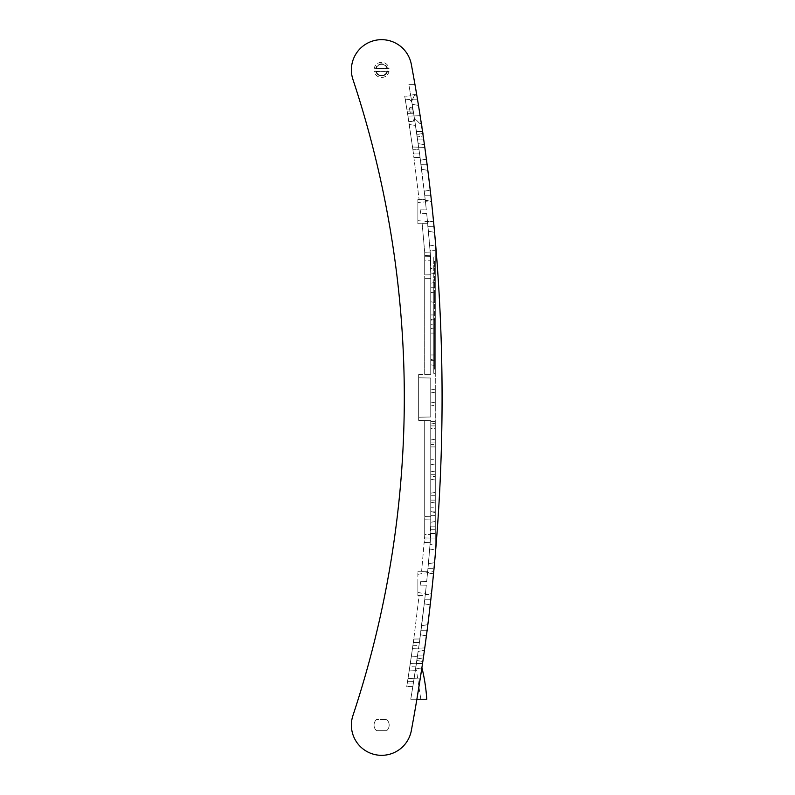 <?xml version="1.0" encoding="UTF-8"?>
<svg xmlns="http://www.w3.org/2000/svg" width="795" height="795" viewBox="0 0 795 795"><rect width="100%" height="100%" fill="white"/><g stroke="black" fill="none" stroke-linecap="round" stroke-linejoin="round"><path stroke-width="0.6" stroke-dasharray="3.98 2.98" d="M435.282 240.348L435.282 554.652L435.282 240.348C444.306 345.119 444.306 449.881 435.282 554.652C444.306 449.881 444.306 345.119 435.282 240.348M435.282 373.322L435.282 256.944L435.282 373.322L433.772 373.322L435.282 373.322M435.282 333.085L435.282 365.621L435.282 333.085L430.751 333.085L430.751 364.826L430.751 333.085L435.282 333.085M435.282 287.74L435.282 320.286L435.282 287.74L430.751 287.74L430.751 319.481L430.751 287.74L435.282 287.74M430.552 256.636L430.751 274.792L430.055 250.286C429.588 244.661 429.588 244.661 430.055 250.286C429.588 244.661 429.588 244.661 430.055 250.286L430.751 259.11L430.055 250.286C429.588 244.661 429.588 244.661 430.055 250.286C429.588 244.661 429.588 244.661 430.055 250.286L430.751 272.963L430.055 250.286L430.751 259.11L430.055 250.286L435.282 250.286L435.282 244.959L435.282 273.758L435.282 244.959L435.282 273.758L435.282 244.959L435.282 273.758L435.282 250.286L430.055 250.286C429.588 244.661 429.588 244.661 430.055 250.286C429.588 244.661 429.588 244.661 430.055 250.286L430.751 274.792L424.699 274.901L424.699 278.3L424.699 252.234L422.165 223.643L424.699 252.234L430.194 252.104L424.699 252.204L430.194 252.104L426.667 213.418L427.69 223.723L422.165 223.643L427.69 223.723L430.194 252.104L424.699 252.204L424.699 274.901L430.751 274.792L424.699 274.901L430.751 274.792L430.751 259.11A1813.663 1813.663 0 0 0 426.667 213.418L420.585 213.308L426.667 213.418A1813.663 1813.663 0 0 1 430.751 259.11L430.552 256.636L424.699 256.745L430.612 256.636M435.282 268.432L435.282 273.758L435.282 268.432L430.751 268.432L430.751 272.963L430.751 268.432L435.282 268.432M435.282 314.949L435.282 320.286L435.282 314.949L430.751 314.949L435.282 314.949M435.282 360.294L435.282 365.621L435.282 360.294L430.751 360.294L435.282 360.294M435.282 402.836L435.282 392.164L435.282 402.836L435.282 392.164L435.282 402.836L435.282 392.164L435.282 402.836L435.282 392.164L435.282 402.836L430.751 402.031L430.751 392.969L430.751 402.031L430.751 392.969L430.751 402.031L435.282 402.836L430.751 402.031L430.751 392.969L430.751 402.031L430.751 392.969L430.751 402.031L435.282 402.836M435.282 405.857L435.282 389.143L435.282 405.857L430.751 405.053L430.751 389.947L430.751 405.053M435.282 428.584L435.282 465.025L435.282 428.584L430.751 428.584L430.751 464.23L430.751 428.584L435.282 428.584M435.282 476.384L435.282 512.517L435.282 476.384L430.751 476.384L430.751 511.712L430.751 471.842L430.751 511.712L430.751 476.384L435.282 476.384M435.282 459.689L435.282 465.025L435.282 459.689L430.751 459.689L435.282 459.689M435.282 507.18L435.282 512.517L435.282 507.18L430.751 507.18L435.282 507.18M435.282 526.817L435.282 549.981L435.282 521.48L435.282 549.981L435.282 521.48L435.282 549.981L435.282 526.817L430.751 526.817L430.751 522.275L430.055 544.645C429.588 550.279 429.588 550.279 430.055 544.645C429.588 550.279 429.588 550.279 430.055 544.645L430.751 535.89L430.055 544.645C429.588 550.279 429.588 550.279 430.055 544.645C429.588 550.279 429.588 550.279 430.055 544.645L430.751 535.89A1813.663 1813.663 0 0 1 426.667 581.582L420.585 581.692A1807.621 1807.621 0 0 1 420.227 585.11L426.299 585.209L425.196 595.485L419.124 595.395L413.778 639.071L419.124 595.395L425.196 595.485L426.299 585.209L420.227 585.11L420.585 581.692L426.667 581.582A1813.663 1813.663 0 0 0 430.751 535.89L430.055 544.645C429.588 550.279 429.588 550.279 430.055 544.645C429.588 550.279 429.588 550.279 430.055 544.645L430.751 535.89L430.055 544.645C429.588 550.279 429.588 550.279 430.055 544.645C429.588 550.279 429.588 550.279 430.055 544.645L430.751 522.275L430.751 535.89L430.751 526.817L435.282 526.817M435.282 544.645L435.282 549.981L435.282 544.645L430.055 544.645L435.282 544.645M435.282 495.285L435.282 446.919L435.282 495.285L435.282 446.919L430.751 446.919L430.751 495.285L430.751 446.919L435.282 446.919L435.282 495.285L430.751 495.285L430.751 446.919L435.282 446.919L430.751 446.919L430.751 495.285L435.282 495.285M435.282 503.016L435.282 492.393L435.282 503.016L435.282 492.393L435.282 503.016L430.751 502.211L430.751 493.198L430.751 502.211L430.751 493.198L430.751 502.211L435.282 503.016M435.282 474.734L435.282 439.198L435.282 480.041L435.282 439.198L435.282 474.734L430.751 474.734L430.751 439.993L430.751 479.236L430.751 439.993L430.751 479.236L430.751 474.734L435.282 474.734M435.282 444.504L435.282 439.198L435.282 444.504L430.751 444.504L435.282 444.504M435.282 515.389L435.282 538.056L435.282 500.125L430.751 500.125L430.751 515.389L430.751 500.125L435.282 500.125L435.282 515.389L430.751 515.389L430.751 511.155L430.751 533.823L430.751 500.125L435.282 500.125L430.751 500.125L430.751 515.389L430.751 511.155L435.282 511.155L430.751 511.155L435.282 511.155L430.751 511.155L435.282 511.155L430.751 511.155L435.282 511.155L430.751 511.155L430.751 529.291L435.282 529.291L430.751 529.291L435.282 529.291L430.751 529.291L435.282 529.291L430.751 529.291L435.282 529.291L430.751 529.291L430.751 538.056L430.751 515.389L435.282 515.389M435.282 442.09L435.282 421.678L435.282 442.09L435.282 425.911L430.751 425.911L430.751 421.678L430.751 442.09L430.751 421.678L435.282 421.678L435.282 425.911L430.751 425.911L435.282 425.911L430.751 425.911L435.282 425.911L430.751 425.911L435.282 425.911L430.751 425.911L430.751 442.09L430.751 421.678L435.282 421.678L435.282 442.09L430.751 442.09L435.282 442.09M430.751 534.429L430.751 516.293L430.751 534.429L424.699 534.538L424.699 535.651L424.699 534.538L430.751 534.429L424.699 534.538L424.699 516.402L424.699 534.538L430.751 534.429M430.751 516.293L430.751 420.625L430.751 516.293L430.751 420.625L418.657 420.416L418.657 417.206L418.657 420.416L430.751 420.625L430.751 516.293L424.699 516.402L424.699 420.515L424.699 516.402L424.699 420.515L424.699 516.402L430.751 516.293L424.699 516.402L430.751 516.293L424.699 516.402L430.751 516.293L424.699 516.402L430.751 516.293L430.751 420.625L424.699 420.515L430.751 420.625L424.699 420.515L430.751 420.625L430.751 516.293M435.282 533.823L430.751 533.823L435.282 533.823M430.751 533.524L435.282 533.524L430.751 533.524M435.282 538.056L430.751 538.056L435.282 538.056M424.699 535.651L424.441 539.08L430.751 538.97L424.441 539.08L424.699 535.651M424.699 535.661L424.699 519.801L430.751 519.9L430.751 535.89L430.751 519.9L424.699 519.801L424.699 535.661M387.553 68.758A6.042 6.042 0 0 0 375.737 68.45L387.513 68.579A6.042 6.042 0 0 0 375.787 68.271L375.737 68.45M375.667 71.023A6.042 6.042 0 0 0 387.483 71.331L375.707 71.212A6.042 6.042 0 0 0 387.433 71.52L387.483 71.331M386.688 730.704L376.522 730.704A7.553 7.553 0 0 1 376.522 719.515L386.688 719.515A7.553 7.553 0 0 1 386.688 730.704L376.522 730.704A7.553 7.553 0 0 1 376.522 719.515A7.553 7.553 0 0 0 376.522 730.704A7.553 7.553 0 0 1 376.522 719.515L386.688 719.515A7.553 7.553 0 0 1 386.688 730.704L376.522 730.704L386.688 730.704A7.553 7.553 0 0 0 386.688 719.515A7.553 7.553 0 0 1 386.688 730.704M426.776 699.242L416.888 699.242A1819.715 1819.715 0 0 1 411.323 730.645A30.23 30.23 0 0 1 374.067 754.375A30.23 30.23 0 0 1 352.92 715.589A1010.216 1010.216 0 0 0 352.92 79.411A30.23 30.23 0 0 1 374.067 40.625A30.23 30.23 0 0 1 411.323 64.355A1819.715 1819.715 0 0 1 414.98 84.648A1819.715 1819.715 0 0 0 411.323 64.355A1819.715 1819.715 0 0 1 411.323 730.645A30.23 30.23 0 0 1 374.067 754.375A30.23 30.23 0 0 1 352.92 715.589A1010.216 1010.216 0 0 0 352.92 79.411A1010.216 1010.216 0 0 1 352.92 715.589A30.23 30.23 0 0 0 374.067 754.375A30.23 30.23 0 0 0 411.323 730.645A1819.715 1819.715 0 0 0 416.888 699.242L410.757 699.242A1813.663 1813.663 0 0 0 413.678 681.414L407.567 681.305L413.678 681.414L412.844 686.632L406.732 686.522L407.567 681.305A1807.621 1807.621 0 0 0 408.014 678.483A1807.621 1807.621 0 0 1 407.567 681.305L406.732 686.522C410.826 660.496 410.826 660.496 406.732 686.522C410.826 660.496 410.826 660.496 406.732 686.522L412.844 686.632C416.948 660.337 416.948 660.337 412.844 686.632C416.948 660.337 416.948 660.337 412.844 686.632L413.678 681.414L407.567 681.305L413.678 681.414A1813.663 1813.663 0 0 1 410.757 699.242L415.795 667.691L416.361 669.966L415.775 667.87L410.757 699.242L416.888 699.242L421.916 667.651M420.187 678.9L408.014 678.483L412.496 648.372A1807.621 1807.621 0 0 0 412.873 645.699A1807.621 1807.621 0 0 1 412.496 648.372L408.014 678.483L420.187 678.9A1819.715 1819.715 0 0 0 424.769 647.945L412.496 648.372L424.769 647.945L420.187 678.9L424.769 647.945A1819.715 1819.715 0 0 1 420.187 678.9L408.014 678.483L420.187 678.9M412.873 645.699L418.985 645.59A1813.663 1813.663 0 0 0 426.299 585.209A1813.663 1813.663 0 0 1 418.985 645.59L419.889 638.961L413.778 639.071L412.873 645.699L413.778 639.071L419.889 638.961L425.196 595.485L418.985 645.59L412.873 645.699M418.657 417.206L430.751 416.997L430.751 378.003L418.657 377.794L418.657 374.584L418.657 417.206L418.657 377.794L418.657 417.206L418.657 377.794L430.751 378.003L430.751 416.997L418.657 417.206L430.751 416.997L430.751 378.003L430.751 416.997L418.657 417.206L430.751 416.997L430.751 378.003L418.657 377.794L430.751 378.003L430.751 416.997L418.657 417.206M418.657 374.584L430.751 374.375L430.751 278.399L430.751 374.375L430.751 278.399L424.699 278.3L430.751 278.399L430.751 260.263L430.751 374.375L418.657 374.584M420.227 209.89A1807.621 1807.621 0 0 1 420.585 213.308A1807.621 1807.621 0 0 0 420.227 209.89L420.585 213.308L420.227 209.89L426.299 209.791A1813.663 1813.663 0 0 0 419.035 149.788L412.923 149.679A1807.621 1807.621 0 0 0 412.545 147.005A1807.621 1807.621 0 0 1 412.923 149.679L419.035 149.788A1813.663 1813.663 0 0 1 426.299 209.791L425.196 199.515L419.124 199.605L425.196 199.515L426.299 209.791L420.227 209.89M412.545 147.005L424.818 147.433A1819.715 1819.715 0 0 0 420.128 115.722L407.954 116.14A1807.621 1807.621 0 0 0 407.527 113.417A1807.621 1807.621 0 0 1 407.954 116.14L420.128 115.722A1819.715 1819.715 0 0 1 424.818 147.433L420.128 115.722L424.818 147.433L412.545 147.005L407.954 116.14L412.545 147.005L424.818 147.433L412.545 147.005M407.527 113.417L413.619 113.208A1813.663 1813.663 0 0 0 408.849 84.648L414.98 84.648L408.849 84.648A1813.663 1813.663 0 0 1 413.619 113.208L407.527 113.417L406.841 109.144L407.527 113.417L413.619 113.208L412.933 108.925L406.841 109.144L404.725 96.324L406.841 109.144L412.933 108.925L410.767 95.798L404.725 96.324L410.767 95.798L412.933 108.925L406.841 109.144L412.933 108.925L413.619 113.208L407.527 113.417M427.134 630.226L421.042 630.256C421.787 624.453 421.787 624.453 421.042 630.256C421.787 624.453 421.787 624.453 421.042 630.256C420.287 636.05 420.287 636.05 421.042 630.256C420.287 636.05 420.287 636.05 421.042 630.256C421.787 624.453 421.787 624.453 421.042 630.256C421.787 624.453 421.787 624.453 421.042 630.256C420.287 636.05 420.287 636.05 421.042 630.256C420.287 636.05 420.287 636.05 421.042 630.256C420.287 636.05 420.287 636.05 421.042 630.256C420.287 636.05 420.287 636.05 421.042 630.256C421.787 624.453 421.787 624.453 421.042 630.256C421.787 624.453 421.787 624.453 421.042 630.256C420.287 636.05 420.287 636.05 421.042 630.256C420.287 636.05 420.287 636.05 421.042 630.256C421.787 624.453 421.787 624.453 421.042 630.256C421.787 624.453 421.787 624.453 421.042 630.256C420.287 636.05 420.287 636.05 421.042 630.256C420.287 636.05 420.287 636.05 421.042 630.256C421.787 624.453 421.787 624.453 421.042 630.256C421.787 624.453 421.787 624.453 421.042 630.256C420.287 636.05 420.287 636.05 421.042 630.256C420.287 636.05 420.287 636.05 421.042 630.256C421.787 624.453 421.787 624.453 421.042 630.256C421.787 624.453 421.787 624.453 421.042 630.256L427.134 630.226C426.18 637.59 426.18 637.59 427.134 630.226C428.078 622.892 428.078 622.892 427.134 630.226C428.078 622.892 428.078 622.892 427.134 630.226C426.2 637.451 426.2 637.451 427.134 630.226C426.2 637.451 426.2 637.451 427.134 630.226C428.078 622.892 428.078 622.892 427.134 630.226C428.078 622.892 428.078 622.892 427.134 630.226C426.2 637.451 426.2 637.451 427.134 630.226C426.2 637.451 426.2 637.451 427.134 630.226C428.078 622.892 428.078 622.892 427.134 630.226C428.078 622.892 428.078 622.892 427.134 630.226C426.2 637.451 426.2 637.451 427.134 630.226C426.2 637.451 426.2 637.451 427.134 630.226C426.18 637.59 426.18 637.59 427.134 630.226C428.078 622.892 428.078 622.892 427.134 630.226C428.078 622.892 428.078 622.892 427.134 630.226C428.078 622.892 428.078 622.892 427.134 630.226C428.078 622.892 428.078 622.892 427.134 630.226C426.18 637.59 426.18 637.59 427.134 630.226L427.621 626.48M416.749 94.943A1819.715 1819.715 0 0 1 421.35 123.623A1819.715 1819.715 0 0 0 416.749 94.943L416.928 95.996L416.749 94.943L414.443 95.35L416.749 94.943M434.249 566.129L434.05 568.266L434.219 566.517L434.05 568.266L427.978 568.286C427.422 574.089 427.422 574.089 427.978 568.286C427.422 574.089 427.422 574.089 427.978 568.286C428.515 562.482 428.515 562.482 427.978 568.286C428.515 562.482 428.515 562.482 427.978 568.286C427.422 574.089 427.422 574.089 427.978 568.286C427.422 574.089 427.422 574.089 427.978 568.286C428.515 562.492 428.515 562.492 427.978 568.286C428.515 562.492 428.515 562.492 427.978 568.286C428.515 562.492 428.515 562.492 427.978 568.286C428.515 562.492 428.515 562.492 427.978 568.286C427.422 574.089 427.422 574.089 427.978 568.286C427.422 574.089 427.422 574.089 427.978 568.286C428.525 562.423 428.525 562.423 427.978 568.286C428.525 562.423 428.525 562.423 427.978 568.286C427.422 574.089 427.422 574.089 427.978 568.286C427.422 574.089 427.422 574.089 427.978 568.286C427.422 574.089 427.422 574.089 427.978 568.286C427.422 574.089 427.422 574.089 427.978 568.286C428.525 562.423 428.525 562.423 427.978 568.286C428.525 562.423 428.525 562.423 427.978 568.286C428.525 562.423 428.525 562.423 427.978 568.286C428.525 562.423 428.525 562.423 427.978 568.286C427.422 574.089 427.422 574.089 427.978 568.286C427.422 574.089 427.422 574.089 427.978 568.286L434.05 568.266C433.354 575.52 433.354 575.52 434.05 568.266C434.726 561.022 434.726 561.022 434.05 568.266C433.354 575.52 433.354 575.52 434.05 568.266C433.354 575.52 433.354 575.52 434.05 568.266C434.726 561.022 434.726 561.022 434.05 568.266C434.726 561.022 434.726 561.022 434.05 568.266C434.726 561.022 434.726 561.022 434.05 568.266C433.354 575.52 433.354 575.52 434.05 568.266C433.354 575.52 433.354 575.52 434.05 568.266C433.354 575.52 433.354 575.52 434.05 568.266C434.726 561.022 434.726 561.022 434.05 568.266C434.726 561.022 434.726 561.022 434.05 568.266C433.354 575.52 433.354 575.52 434.05 568.266C434.726 561.022 434.726 561.022 434.05 568.266L434.467 563.774M434.289 565.752L434.467 563.784L434.289 565.752M434.567 562.671L428.396 563.754L434.567 562.671L428.396 563.754L434.567 562.671L428.396 563.754L434.567 562.671L434.418 564.331M433.514 573.871L427.541 572.817L433.514 573.871L427.541 572.817L433.514 573.871L427.541 572.817L433.514 573.871L433.861 570.303M430.86 599.251L424.778 599.271C425.424 593.468 425.424 593.468 424.778 599.271C425.424 593.468 425.424 593.468 424.778 599.271C424.123 605.065 424.123 605.065 424.778 599.271C424.123 605.065 424.123 605.065 424.778 599.271C424.123 605.065 424.123 605.065 424.778 599.271C424.123 605.065 424.123 605.065 424.778 599.271C425.424 593.468 425.424 593.468 424.778 599.271C425.424 593.468 425.424 593.468 424.778 599.271C425.424 593.468 425.424 593.468 424.778 599.271C425.424 593.468 425.424 593.468 424.778 599.271C424.123 605.065 424.123 605.065 424.778 599.271C424.123 605.065 424.123 605.065 424.778 599.271C424.123 605.065 424.123 605.065 424.778 599.271C424.123 605.065 424.123 605.065 424.778 599.271C425.424 593.468 425.424 593.468 424.778 599.271C425.424 593.468 425.424 593.468 424.778 599.271C424.123 605.065 424.123 605.065 424.778 599.271C424.123 605.065 424.123 605.065 424.778 599.271C425.424 593.468 425.424 593.468 424.778 599.271C425.424 593.468 425.424 593.468 424.778 599.271C424.123 605.065 424.123 605.065 424.778 599.271C424.123 605.065 424.123 605.065 424.778 599.271C425.424 593.468 425.424 593.468 424.778 599.271C425.424 593.468 425.424 593.468 424.778 599.271L430.86 599.251C431.665 591.997 431.665 591.997 430.86 599.251L430.602 601.547L430.86 599.251C431.665 591.997 431.665 591.997 430.86 599.251C431.665 591.997 431.665 591.997 430.86 599.251C431.665 591.997 431.665 591.997 430.86 599.251C431.665 591.997 431.665 591.997 430.86 599.251C431.665 591.997 431.665 591.997 430.86 599.251L430.602 601.547L430.86 599.251C431.665 591.997 431.665 591.997 430.86 599.251C430.045 606.506 430.045 606.506 430.86 599.251C431.665 591.997 431.665 591.997 430.86 599.251C430.045 606.506 430.045 606.506 430.86 599.251C430.045 606.506 430.045 606.506 430.86 599.251L431.059 597.452M431.099 597.115L431.218 596.071M431.238 595.872L431.347 594.809M431.476 593.646L425.275 594.74L431.476 593.646L425.275 594.74L431.476 593.646L425.275 594.74L431.476 593.646L431.297 595.316M430.224 604.856L424.262 603.803L430.224 604.856L424.262 603.803L430.224 604.856L424.262 603.803L430.224 604.856L430.632 601.288M422.543 663.477C423.616 656.133 423.616 656.133 422.543 663.477C423.616 656.133 423.616 656.133 422.543 663.477C421.459 670.702 421.459 670.702 422.543 663.477C421.459 670.702 421.459 670.702 422.543 663.477C423.616 656.133 423.616 656.133 422.543 663.477C421.439 670.831 421.439 670.831 422.543 663.477L416.421 663.507C417.286 657.664 417.286 657.664 416.421 663.507C417.286 657.664 417.286 657.664 416.421 663.507C415.556 669.301 415.556 669.301 416.421 663.507C415.556 669.301 415.556 669.301 416.421 663.507C415.556 669.301 415.556 669.301 416.421 663.507C415.556 669.301 415.556 669.301 416.421 663.507C417.286 657.664 417.286 657.664 416.421 663.507C417.286 657.664 417.286 657.664 416.421 663.507L422.543 663.477M423.636 655.925C424.679 648.581 424.679 648.581 423.636 655.925C422.592 663.139 422.592 663.139 423.636 655.925C422.592 663.139 422.592 663.139 423.636 655.925C424.679 648.581 424.679 648.581 423.636 655.925C422.572 663.278 422.572 663.278 423.636 655.925L417.524 655.945C418.359 650.111 418.359 650.111 417.524 655.945C418.359 650.111 418.359 650.111 417.524 655.945C416.689 661.748 416.689 661.748 417.524 655.945C416.689 661.748 416.689 661.748 417.524 655.945C416.689 661.748 416.689 661.748 417.524 655.945C416.689 661.748 416.689 661.748 417.524 655.945C418.359 650.111 418.359 650.111 417.524 655.945C418.359 650.111 418.359 650.111 417.524 655.945L423.636 655.925M424.431 650.31L424.172 652.178L424.431 650.31L418.17 651.413L424.431 650.31M431.526 593.219L433.176 577.289M433.583 573.165L431.963 589.105M426.637 634.102L426.408 635.841L426.637 634.102L426.408 635.841L420.446 634.788L426.547 635.861M430.423 191.804L430.86 195.749C431.665 203.003 431.665 203.003 430.86 195.749C431.665 203.003 431.665 203.003 430.86 195.749C430.045 188.495 430.045 188.495 430.86 195.749L430.92 196.305M417.882 202.526L417.882 220.672L417.882 202.526L431.476 201.344L425.275 200.261L431.476 201.354L425.275 200.261L431.476 201.354L425.275 200.261L431.476 201.354L431.297 199.694M417.296 98.202L417.564 99.792C416.332 92.429 416.332 92.429 417.564 99.792L417.594 100.001M417.564 99.792L411.363 99.743L417.564 99.792C418.766 107.136 418.766 107.136 417.564 99.792C418.766 107.136 418.766 107.136 417.564 99.792C418.766 107.136 418.766 107.136 417.564 99.792C418.766 107.136 418.766 107.136 417.564 99.792C416.332 92.429 416.332 92.429 417.564 99.792C416.332 92.429 416.332 92.429 417.564 99.792C418.766 107.136 418.766 107.136 417.564 99.792C418.766 107.136 418.766 107.136 417.564 99.792C416.332 92.429 416.332 92.429 417.564 99.792C418.766 107.136 418.766 107.136 417.564 99.792L411.432 99.753C412.386 105.556 412.386 105.556 411.432 99.753C412.386 105.556 412.386 105.556 411.432 99.753C410.459 93.959 410.459 93.959 411.432 99.753C410.459 93.959 410.459 93.959 411.432 99.753C412.386 105.556 412.386 105.556 411.432 99.753C412.386 105.556 412.386 105.556 411.432 99.753C410.459 93.959 410.459 93.959 411.432 99.753C410.459 93.959 410.459 93.959 411.432 99.753C410.459 93.959 410.459 93.959 411.422 99.743C412.386 105.556 412.386 105.556 411.432 99.753C410.459 93.959 410.459 93.959 411.422 99.743C412.386 105.556 412.386 105.556 411.432 99.753C412.386 105.556 412.386 105.556 411.422 99.743C410.459 93.959 410.459 93.969 411.432 99.753C412.386 105.556 412.386 105.556 411.422 99.743C410.459 93.959 410.459 93.969 411.432 99.753L417.564 99.792L411.432 99.753L417.564 99.792L411.432 99.753L417.564 99.792L417.305 98.242M427.134 164.774L421.042 164.744C420.287 158.95 420.287 158.95 421.042 164.744C420.287 158.95 420.287 158.95 421.042 164.744C421.787 170.547 421.787 170.547 421.042 164.744C421.787 170.547 421.787 170.547 421.042 164.744C420.287 158.95 420.287 158.95 421.042 164.744C420.287 158.95 420.287 158.95 421.042 164.744C421.787 170.547 421.787 170.547 421.042 164.744C421.787 170.547 421.787 170.547 421.042 164.744C420.287 158.95 420.287 158.95 421.042 164.744C420.287 158.95 420.287 158.95 421.042 164.744C421.787 170.547 421.787 170.547 421.042 164.744C421.787 170.547 421.787 170.547 421.042 164.744C421.787 170.547 421.787 170.547 421.042 164.744C421.787 170.547 421.787 170.547 421.042 164.744C420.287 158.95 420.287 158.95 421.042 164.744C420.287 158.95 420.287 158.95 421.042 164.744C420.287 158.95 420.287 158.95 421.042 164.744C420.287 158.95 420.287 158.95 421.042 164.744C421.787 170.547 421.787 170.547 421.042 164.744C421.787 170.547 421.787 170.547 421.042 164.744C421.787 170.547 421.787 170.547 421.042 164.744C421.787 170.547 421.787 170.547 421.042 164.744C420.287 158.95 420.287 158.95 421.042 164.744C420.287 158.95 420.287 158.95 421.042 164.744L427.134 164.774C426.18 157.41 426.18 157.41 427.134 164.774C428.078 172.108 428.078 172.108 427.134 164.774C428.078 172.108 428.078 172.108 427.134 164.774C426.18 157.41 426.18 157.41 427.134 164.774C428.078 172.108 428.078 172.108 427.134 164.774C428.078 172.108 428.078 172.108 427.134 164.774C428.078 172.108 428.078 172.108 427.134 164.774C426.2 157.549 426.2 157.549 427.134 164.774C428.078 172.108 428.078 172.108 427.134 164.774C428.078 172.108 428.078 172.108 427.134 164.774C426.18 157.41 426.18 157.41 427.134 164.774L426.627 160.819L427.134 164.774C426.2 157.549 426.2 157.549 427.134 164.774C428.078 172.108 428.078 172.108 427.134 164.774C428.078 172.108 428.078 172.108 427.134 164.774C426.2 157.549 426.2 157.549 427.134 164.774C428.078 172.108 428.078 172.108 427.134 164.774C428.078 172.108 428.078 172.108 427.134 164.774L426.627 160.819M426.637 160.898L426.408 159.159L426.637 160.898L426.408 159.159L420.446 160.212L426.547 159.139M423.357 657.863L417.087 658.966L423.357 657.863L423.089 659.721M421.956 667.353L421.698 669.092L415.745 668.038L421.698 669.092M423.079 659.761L422.821 661.529L416.868 660.486L422.98 661.559M427.849 624.622L421.618 625.725L427.849 624.622L421.618 625.725L427.849 624.622L421.618 625.725L427.849 624.622L427.621 626.49M433.861 224.697L433.514 221.129L433.861 224.697L433.514 221.129L433.861 224.697L433.514 221.129L427.541 222.183L433.514 221.129M434.269 229.049L434.05 226.734C434.726 233.978 434.726 233.978 434.05 226.734C434.726 233.978 434.726 233.978 434.05 226.734L434.1 227.261L434.05 226.734C434.726 233.978 434.726 233.978 434.05 226.734C434.726 233.978 434.726 233.978 434.05 226.734C433.354 219.47 433.354 219.47 434.05 226.734L434.1 227.231M434.289 229.248L434.467 231.256M433.951 225.691L433.881 224.975M434.567 232.329L428.396 231.246L434.567 232.329L428.396 231.246L434.567 232.329L428.396 231.246L434.567 232.329L433.832 224.448L434.05 226.734L427.978 226.714C428.515 232.508 428.515 232.508 427.978 226.714C428.515 232.508 428.515 232.508 427.978 226.714C427.422 220.911 427.422 220.911 427.978 226.714C427.422 220.911 427.422 220.911 427.978 226.714C427.422 220.911 427.422 220.911 427.978 226.714C427.422 220.911 427.422 220.911 427.978 226.714C428.515 232.508 428.515 232.508 427.978 226.714C428.515 232.508 428.515 232.508 427.978 226.714C427.422 220.911 427.422 220.911 427.978 226.714C427.422 220.911 427.422 220.911 427.978 226.714C428.515 232.508 428.515 232.508 427.978 226.714C428.515 232.508 428.515 232.508 427.978 226.714C428.525 232.577 428.525 232.577 427.978 226.714C428.525 232.577 428.525 232.577 427.978 226.714C427.422 220.911 427.422 220.911 427.978 226.714C427.422 220.911 427.422 220.911 427.978 226.714C428.525 232.577 428.525 232.577 427.978 226.714C428.525 232.577 428.525 232.577 427.978 226.714C427.422 220.911 427.422 220.911 427.978 226.714C427.422 220.911 427.422 220.911 427.978 226.714C427.422 220.911 427.422 220.911 427.978 226.714C427.422 220.911 427.422 220.911 427.978 226.714C428.525 232.577 428.525 232.577 427.978 226.714C428.525 232.577 428.525 232.577 427.978 226.714L434.05 226.734L427.978 226.714L434.05 226.734L427.978 226.714L434.05 226.734L427.978 226.714L434.05 226.734L427.978 226.714L434.05 226.734L427.978 226.714L434.05 226.734L434.438 230.838M431.586 202.308L433.166 217.582M433.474 220.672L432.043 206.591M434.05 226.734L434.249 228.861M431.039 197.379L431.347 200.181M430.572 193.145L430.86 195.749C431.665 203.003 431.665 203.003 430.86 195.749C430.045 188.495 430.045 188.495 430.86 195.749C431.665 203.003 431.665 203.003 430.86 195.749L430.701 194.328M431.288 199.585L430.86 195.749C430.045 188.495 430.045 188.495 430.86 195.749L430.85 195.669M431.099 197.885L430.86 195.749C430.045 188.495 430.045 188.495 430.86 195.749C431.665 203.003 431.665 203.003 430.86 195.749L430.801 195.192M430.622 193.612L430.86 195.749C431.665 203.003 431.665 203.003 430.86 195.749L424.778 195.729C425.424 201.533 425.424 201.533 424.778 195.729C425.424 201.533 425.424 201.533 424.778 195.729C424.123 189.935 424.123 189.935 424.778 195.729C424.123 189.935 424.123 189.935 424.778 195.729C424.123 189.935 424.123 189.935 424.778 195.729C424.123 189.935 424.123 189.935 424.778 195.729C425.424 201.533 425.424 201.533 424.778 195.729C425.424 201.533 425.424 201.533 424.778 195.729C425.424 201.533 425.424 201.533 424.778 195.729C425.424 201.533 425.424 201.533 424.778 195.729C424.123 189.935 424.123 189.935 424.778 195.729C424.123 189.935 424.123 189.935 424.778 195.729C425.424 201.533 425.424 201.533 424.778 195.729C425.424 201.533 425.424 201.533 424.778 195.729C424.123 189.935 424.123 189.935 424.778 195.729C424.123 189.935 424.123 189.935 424.778 195.729C425.424 201.533 425.424 201.533 424.778 195.729C425.424 201.533 425.424 201.533 424.778 195.729C424.123 189.935 424.123 189.935 424.778 195.729C424.123 189.935 424.123 189.935 424.778 195.729C425.424 201.533 425.424 201.533 424.778 195.729C425.424 201.533 425.424 201.533 424.778 195.729C424.123 189.935 424.123 189.935 424.778 195.729C424.123 189.935 424.123 189.935 424.778 195.729L430.86 195.749L424.778 195.729L430.86 195.749L424.778 195.729L430.86 195.749L424.778 195.729L430.86 195.749L424.778 195.729L430.86 195.749L424.778 195.729L430.86 195.749L430.602 193.463M431.138 198.263L431.317 199.853M431.119 198.064L430.86 195.749M427.849 170.378L421.618 169.275L427.849 170.378L421.618 169.275L427.849 170.378L421.618 169.275L427.849 170.378L427.621 168.51M422.98 133.441L416.868 134.514L422.821 133.471L423.357 137.138L417.087 136.034L423.357 137.138M422.543 131.523L416.421 131.493C415.556 125.699 415.556 125.699 416.421 131.493C415.556 125.699 415.556 125.699 416.421 131.493C417.286 137.336 417.286 137.336 416.421 131.493C417.286 137.336 417.286 137.336 416.421 131.493C417.286 137.336 417.286 137.336 416.421 131.493C417.286 137.336 417.286 137.336 416.421 131.493C415.556 125.699 415.556 125.699 416.421 131.493C415.556 125.699 415.556 125.699 416.421 131.493L422.543 131.523C423.616 138.867 423.616 138.867 422.543 131.523C423.616 138.867 423.616 138.867 422.543 131.523C421.459 124.298 421.459 124.298 422.543 131.523C423.616 138.867 423.616 138.867 422.543 131.523C421.439 124.169 421.439 124.169 422.543 131.523C421.439 124.169 421.439 124.169 422.543 131.523L421.946 127.558M424.431 144.69L418.17 143.587L424.431 144.69M423.636 139.075C424.679 146.419 424.679 146.419 423.636 139.075C422.572 131.722 422.572 131.722 423.636 139.075C422.572 131.722 422.572 131.722 423.636 139.075C422.592 131.861 422.592 131.861 423.636 139.075C422.592 131.861 422.592 131.861 423.636 139.075C424.679 146.419 424.679 146.419 423.636 139.075C424.679 146.419 424.679 146.419 423.636 139.075L417.524 139.055C416.689 133.252 416.689 133.252 417.524 139.055C416.689 133.252 416.689 133.252 417.524 139.055C418.359 144.889 418.359 144.889 417.524 139.055C418.359 144.889 418.359 144.889 417.524 139.055C418.359 144.889 418.359 144.889 417.524 139.055C418.359 144.889 418.359 144.889 417.524 139.055C416.689 133.252 416.689 133.252 417.524 139.055C416.689 133.252 416.689 133.252 417.524 139.055L423.636 139.075M416.62 94.168L410.667 95.221L416.62 94.168M409.316 670.086L411.283 656.849L407.288 683.104L410.339 663.338L407.288 683.104L409.316 670.086L415.397 670.294L409.316 670.086L415.397 670.294L413.42 683.004L415.397 670.294L409.316 670.086M410.339 663.338L413.311 642.479L410.339 663.338L416.461 663.239L419.402 642.589L413.311 642.479L419.402 642.589L413.42 683.004L407.288 683.104L413.42 683.004L407.288 683.104L413.42 683.004L416.461 663.239L410.339 663.338M420.227 585.11L426.299 585.209L420.227 585.11L420.585 581.692L426.667 581.582L427.69 571.277L426.667 581.582L420.585 581.692A1807.621 1807.621 0 0 1 420.227 585.11M417.882 572.788L417.882 595.495L417.882 572.788M421.608 571.367L427.69 571.277L430.582 538.056L424.52 537.957L424.162 542.488L430.224 542.597L430.582 538.056L424.52 537.957L421.608 571.367L427.69 571.277L430.224 542.597L424.162 542.488L421.608 571.367M411.283 656.849L417.425 656.64L415.397 670.294L417.425 656.64L411.283 656.849M413.311 642.479L419.402 642.589L413.311 642.479M419.889 638.961L413.778 639.071L419.889 638.961M430.751 519.9L430.751 535.89L430.751 519.9L424.699 519.801L430.751 519.9M424.162 542.488L430.224 542.597L424.162 542.488M433.772 279.611L433.772 373.322L433.772 279.611L435.282 279.611L433.772 279.611M433.772 261.476L433.772 256.944L433.772 261.476L435.282 261.476L433.772 261.476M433.772 265.709L433.772 369.089L433.772 261.177L433.772 265.709L434.527 265.709L433.772 265.709L434.527 265.709L434.527 369.089L434.527 261.177L434.527 265.709L433.772 265.709M433.772 256.944L435.282 256.944L433.772 256.944M434.527 302.438L434.527 292.033L434.527 302.438L434.527 292.033L434.527 302.438L430.751 301.772L430.751 292.699L430.751 301.772L430.751 292.699L430.751 301.772L434.527 302.438M434.527 354.967L434.527 319.54L434.527 360.175L434.527 319.54L434.527 354.967L430.751 354.967L430.751 320.206L430.751 359.499L430.751 320.206L430.751 354.967L434.527 354.967M434.527 324.738L434.527 319.54L434.527 324.738L430.751 324.738L430.751 320.206L430.751 324.738L434.527 324.738M430.751 260.263L430.751 255.732L430.751 260.263L424.699 260.164L424.699 255.622L424.699 260.164L430.751 260.263M424.699 374.485L424.699 278.3L430.751 278.399L424.699 278.3L430.751 278.399L430.751 374.375L424.699 374.485L424.699 278.3L424.699 374.485L424.699 278.3L430.751 278.399L430.751 374.375L424.699 374.485M424.699 255.622L430.751 255.732L424.699 255.622M417.882 223.554L417.882 199.505L417.882 223.554M387.483 68.45A6.042 6.042 0 0 0 375.667 68.758L387.433 68.271A6.042 6.042 0 0 0 375.707 68.579L375.667 68.758M375.737 71.331L387.513 71.212A6.042 6.042 0 0 1 375.787 71.52L375.737 71.331A6.042 6.042 0 0 0 387.553 71.023M424.769 647.945L412.496 648.372L424.769 647.945M352.92 79.411A30.23 30.23 0 0 1 374.067 40.625A30.23 30.23 0 0 1 411.323 64.355M409.256 124.527L413.509 153.972L407.279 111.847L413.509 153.972L419.601 153.862L415.507 125.401L409.256 124.527L407.279 111.847L413.509 153.972L419.601 153.862L413.509 153.972L419.601 153.862L413.42 111.946L407.279 111.847L413.42 111.946L419.601 153.862L415.507 125.401L409.256 124.527L415.507 125.401L413.42 111.946L407.279 111.847L413.42 111.946L415.507 125.401L409.256 124.527M405.221 99.315A1807.621 1807.621 0 0 1 408.809 121.575A1807.621 1807.621 0 0 0 405.221 99.315L409.723 99.544L405.221 99.315M412.923 149.679L419.124 199.605L412.923 149.679L419.035 149.788L412.923 149.679M420.128 115.722L407.954 116.14L420.128 115.722M419.035 149.788L425.196 199.515L420.088 157.489L413.966 157.38L420.088 157.489L413.966 157.38L420.088 157.489L419.035 149.788M409.723 99.544L411.502 101.661L409.723 99.544M411.502 101.661L414.443 95.35L411.502 101.661M421.35 123.623L419.601 123.314L414.404 118.117L413.221 121.347L408.809 121.575L413.221 121.347L414.404 118.117L419.601 123.314L421.35 123.623M412.277 106.937L409.395 107.991L410.26 112.89L413.33 112.89L412.277 106.937L413.33 112.89L410.26 112.89L409.395 107.991L412.277 106.937M420.823 699.242L410.757 699.242L420.823 699.242L416.371 669.996M430.582 538.056L424.52 537.957L430.582 538.056M430.751 278.399L424.699 278.3L430.751 278.399M430.055 250.286C429.588 244.661 429.588 244.661 430.055 250.286C429.588 244.661 429.588 244.661 430.055 250.286L435.282 250.286L430.055 250.286M387.016 71.331A5.605 5.605 0 0 1 376.283 71.61L387.513 71.212M376.283 71.61L375.787 71.52M389.053 71.192A7.553 7.553 0 0 1 374.246 71.58M375.707 68.579L387.433 68.271M376.194 68.45A5.605 5.605 0 0 1 386.936 68.171M374.167 68.589A7.553 7.553 0 0 1 388.974 68.201M418.657 377.794L430.751 378.003L418.657 377.794M434.527 261.177L433.772 261.177L434.527 261.177M433.772 283.845L434.527 283.845L433.772 283.845M434.527 369.089L433.772 369.089L434.527 369.089M417.882 583.401L417.882 592.474L417.882 583.401M389.053 68.589L374.246 68.201A7.553 7.553 0 0 1 389.053 68.589L387.513 68.579M375.787 68.271L374.246 68.201M387.016 68.45A5.605 5.605 0 0 0 376.283 68.171M374.167 71.192L388.974 71.58A7.553 7.553 0 0 1 374.167 71.192L375.707 71.212M387.433 71.52L388.974 71.58M376.194 71.331A5.605 5.605 0 0 0 386.936 71.61M430.751 421.678L435.282 421.678L430.751 421.678M430.751 493.198L435.282 492.393L430.751 493.198M417.882 595.495L419.124 595.515M417.882 571.307L421.608 571.247M415.924 666.846L409.832 666.717M429.697 548.997L435.282 549.981L429.697 548.997M430.751 292.699L434.527 292.033L430.751 292.699M430.751 392.969L435.282 392.164L430.751 392.969M417.882 223.693L422.165 223.763M417.882 199.505L419.124 199.485M424.262 191.198L430.224 190.144L424.262 191.198M418.488 105.407L412.178 104.294L418.488 105.407M430.751 471.842L435.282 471.047L430.751 471.842M430.751 511.712L435.282 512.517L430.751 511.712M430.751 464.23L435.282 465.025L430.751 464.23M430.751 424.053L435.282 423.258L430.751 424.053M430.751 272.963L435.282 273.758L430.751 272.963M429.688 245.943L435.282 244.959L429.688 245.943M417.882 220.672L433.603 222.043M430.751 364.826L435.282 365.621L430.751 364.826M430.751 328.554L435.282 327.749L430.751 328.554M430.751 319.481L435.282 320.286L430.751 319.481M430.751 283.209L435.282 282.414L430.751 283.209M430.751 389.947L435.282 389.143M430.751 359.499L434.527 360.175M430.751 320.206L434.527 319.54M430.751 522.275L435.282 521.48L430.751 522.275M417.882 592.474L431.347 594.839M417.882 574.328L433.742 571.535M426.408 635.841L420.446 634.788L426.408 635.841M430.751 479.236L435.282 480.041M430.751 439.993L435.282 439.198"/><path stroke-width="1.19" d="M411.323 64.355A30.23 30.23 0 0 0 374.067 40.625A30.23 30.23 0 0 0 352.92 79.411A1010.216 1010.216 0 0 1 352.92 715.589A30.23 30.23 0 0 0 374.067 754.375A30.23 30.23 0 0 0 411.323 730.645A1819.715 1819.715 0 0 0 411.323 64.355A30.23 30.23 0 0 0 374.067 40.625A30.23 30.23 0 0 0 352.92 79.411M434.249 566.129L434.467 563.774M434.418 564.331L433.861 570.303M431.347 594.809L431.476 593.686M430.85 599.351L430.781 599.937M430.423 603.186L430.602 601.547L430.423 603.186M423.636 655.925L423.079 659.761M431.963 589.105L431.526 593.219M433.176 577.289L433.543 573.563M433.553 573.443L433.682 572.082M433.722 571.694L433.583 573.165M427.621 626.49L426.637 634.102M431.297 595.316L430.632 601.288M431.466 201.244L431.357 200.221M430.234 190.164L430.413 191.764L430.224 190.154M427.621 168.51L426.637 160.898M426.627 160.819L426.547 159.139M423.089 659.721L421.956 667.353M427.621 626.48L427.849 624.622M433.951 225.691L434.289 229.248M433.673 222.789L433.832 224.448L433.673 222.789M434.438 230.838L434.269 229.049M433.166 217.582L433.474 220.672M432.043 206.591L431.586 202.308M434.249 228.861L434.1 227.231M433.762 223.653L433.832 224.448L433.762 223.653M430.92 196.305L431.039 197.379M431.099 197.885L431.288 199.585M430.532 192.768L430.622 193.612M430.86 195.749C431.665 203.003 431.665 203.003 430.86 195.749L431.138 198.263M430.86 195.729L430.632 193.712M430.423 191.804L430.602 193.463M431.297 199.694L431.119 198.064M417.206 97.616L417.554 99.743M422.543 131.523L422.98 133.441M423.636 139.075C424.679 146.419 424.679 146.419 423.636 139.075M417.305 98.242L417.564 99.792C418.766 107.136 418.766 107.136 417.564 99.792M421.946 127.558L421.857 125.878M416.888 699.242L421.916 667.651L422.453 669.927A181.658 181.658 -89.6 0 1 426.776 699.242L416.888 699.242"/></g></svg>
